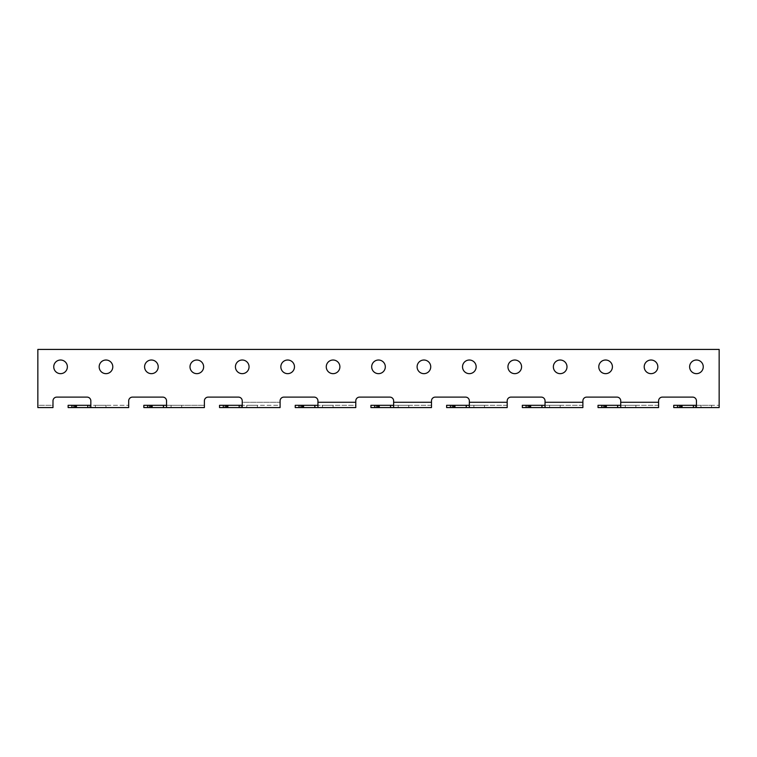 <?xml version="1.0" encoding="UTF-8"?>
<svg xmlns="http://www.w3.org/2000/svg" width="757" height="757" viewBox="0 0 757 757"><rect width="100%" height="100%" fill="white"/><g stroke="black" fill="none" stroke-linecap="round" stroke-linejoin="round"><path stroke-width="0.57" stroke-dasharray="3.79 2.84" d="M370.93 407.578L393.64 407.578L393.64 400.898A3.785 3.785 0 0 0 389.855 397.113L359.575 397.113A3.785 3.785 0 0 0 355.79 400.898L355.79 405.307L317.94 405.307L317.94 407.578L317.94 405.307L295.23 405.307L295.23 407.578L317.94 407.578L317.94 400.898A3.785 3.785 0 0 0 314.155 397.113L283.875 397.113A3.785 3.785 0 0 0 280.09 400.898L280.09 402.279L280.09 400.898L280.09 402.279L242.24 402.279L242.24 407.578L280.09 407.578L280.09 405.307L219.53 405.307L219.53 407.578L242.24 407.578L242.24 400.898A3.785 3.785 0 0 0 238.455 397.113L208.175 397.113A3.785 3.785 0 0 0 204.39 400.898L204.39 407.578L166.54 407.578L166.54 402.279L166.54 405.307L204.39 405.307L166.54 405.307L166.54 400.898A3.785 3.785 0 0 0 162.755 397.113L132.475 397.113A3.785 3.785 0 0 0 128.69 400.898L128.69 407.578L128.69 400.898L128.69 407.578L90.84 407.578L90.84 405.307L90.84 407.578L90.84 405.307L68.13 405.307L68.13 407.578L90.84 407.578L90.84 402.279L90.84 405.307L128.69 405.307L90.84 405.307L90.84 400.898A3.785 3.785 0 0 0 87.055 397.113L56.775 397.113A3.785 3.785 0 0 0 52.99 400.898L52.99 405.307L37.85 405.307L37.85 349.422L719.15 349.422L719.15 405.307L719.15 349.422L37.85 349.422L37.85 407.578L52.99 407.578L52.99 400.898L52.99 407.578L52.99 405.307L37.85 405.307L37.85 407.578L37.85 349.422L719.15 349.422L719.15 407.578L696.44 407.578L696.44 402.279L696.44 407.578L696.44 405.307L719.15 405.307L673.73 405.307M204.39 402.279L204.39 405.307L204.39 402.279M446.63 407.578L469.34 407.578L469.34 400.898A3.785 3.785 0 0 0 465.555 397.113L435.275 397.113A3.785 3.785 0 0 0 431.49 400.898L431.49 407.578L431.49 405.307L393.64 405.307L431.49 405.307L431.49 402.279L431.49 407.578L393.64 407.578L393.64 405.307L370.93 405.307M522.33 407.578L545.04 407.578L545.04 400.898A3.785 3.785 0 0 0 541.255 397.113L510.975 397.113A3.785 3.785 0 0 0 507.19 400.898L507.19 407.578L507.19 405.307L469.34 405.307L507.19 405.307L507.19 402.279L507.19 407.578L469.34 407.578L469.34 405.307L446.63 405.307M598.03 407.578L620.74 407.578L620.74 400.898A3.785 3.785 0 0 0 616.955 397.113L586.675 397.113A3.785 3.785 0 0 0 582.89 400.898L582.89 407.578L582.89 405.307L545.04 405.307L582.89 405.307L582.89 402.279L582.89 407.578L545.04 407.578L545.04 405.307L522.33 405.307M673.73 407.578L696.44 407.578L696.44 400.898A3.785 3.785 0 0 0 692.655 397.113L662.375 397.113A3.785 3.785 0 0 0 658.59 400.898L658.59 407.578L658.59 405.307L620.74 405.307L658.59 405.307L658.59 402.279L658.59 407.578L620.74 407.578L620.74 405.307L598.03 405.307M696.44 373.646A6.813 6.813 0 0 1 690.535 363.426A6.813 6.813 0 0 1 702.345 363.426A6.813 6.813 0 0 1 696.44 373.646A6.813 6.813 0 0 0 702.345 363.426A6.813 6.813 0 0 0 690.535 363.426A6.813 6.813 0 0 0 696.44 373.646M151.4 373.646A6.813 6.813 0 0 1 145.495 363.426A6.813 6.813 0 0 1 157.305 363.426A6.813 6.813 0 0 1 151.4 373.646A6.813 6.813 0 0 0 157.305 363.426A6.813 6.813 0 0 0 145.495 363.426A6.813 6.813 0 0 0 151.4 373.646M196.82 373.646A6.813 6.813 0 0 1 190.915 363.426A6.813 6.813 0 0 1 202.725 363.426A6.813 6.813 0 0 1 196.82 373.646A6.813 6.813 0 0 0 202.725 363.426A6.813 6.813 0 0 0 190.915 363.426A6.813 6.813 0 0 0 196.82 373.646M242.24 373.646A6.813 6.813 0 0 1 236.335 363.426A6.813 6.813 0 0 1 248.145 363.426A6.813 6.813 0 0 1 242.24 373.646A6.813 6.813 0 0 0 248.145 363.426A6.813 6.813 0 0 0 236.335 363.426A6.813 6.813 0 0 0 242.24 373.646M287.66 373.646A6.813 6.813 0 0 1 281.755 363.426A6.813 6.813 0 0 1 293.565 363.426A6.813 6.813 0 0 1 287.66 373.646A6.813 6.813 0 0 0 293.565 363.426A6.813 6.813 0 0 0 281.755 363.426A6.813 6.813 0 0 0 287.66 373.646M333.08 373.646A6.813 6.813 0 0 1 327.175 363.426A6.813 6.813 0 0 1 338.985 363.426A6.813 6.813 0 0 1 333.08 373.646A6.813 6.813 0 0 0 338.985 363.426A6.813 6.813 0 0 0 327.175 363.426A6.813 6.813 0 0 0 333.08 373.646M378.5 373.646A6.813 6.813 0 0 1 372.595 363.426A6.813 6.813 0 0 1 384.405 363.426A6.813 6.813 0 0 1 378.5 373.646A6.813 6.813 0 0 0 384.405 363.426A6.813 6.813 0 0 0 372.595 363.426A6.813 6.813 0 0 0 378.5 373.646M423.92 373.646A6.813 6.813 0 0 1 418.015 363.426A6.813 6.813 0 0 1 429.825 363.426A6.813 6.813 0 0 1 423.92 373.646A6.813 6.813 0 0 0 429.825 363.426A6.813 6.813 0 0 0 418.015 363.426A6.813 6.813 0 0 0 423.92 373.646M469.34 373.646A6.813 6.813 0 0 1 463.435 363.426A6.813 6.813 0 0 1 475.245 363.426A6.813 6.813 0 0 1 469.34 373.646A6.813 6.813 0 0 0 475.245 363.426A6.813 6.813 0 0 0 463.435 363.426A6.813 6.813 0 0 0 469.34 373.646M514.76 373.646A6.813 6.813 0 0 1 508.855 363.426A6.813 6.813 0 0 1 520.665 363.426A6.813 6.813 0 0 1 514.76 373.646A6.813 6.813 0 0 0 520.665 363.426A6.813 6.813 0 0 0 508.855 363.426A6.813 6.813 0 0 0 514.76 373.646M560.18 373.646A6.813 6.813 0 0 1 554.275 363.426A6.813 6.813 0 0 1 566.085 363.426A6.813 6.813 0 0 1 560.18 373.646A6.813 6.813 0 0 0 566.085 363.426A6.813 6.813 0 0 0 554.275 363.426A6.813 6.813 0 0 0 560.18 373.646M605.6 373.646A6.813 6.813 0 0 1 599.695 363.426A6.813 6.813 0 0 1 611.505 363.426A6.813 6.813 0 0 1 605.6 373.646A6.813 6.813 0 0 0 611.505 363.426A6.813 6.813 0 0 0 599.695 363.426A6.813 6.813 0 0 0 605.6 373.646M651.02 373.646A6.813 6.813 0 0 1 645.115 363.426A6.813 6.813 0 0 1 656.925 363.426A6.813 6.813 0 0 1 651.02 373.646A6.813 6.813 0 0 0 656.925 363.426A6.813 6.813 0 0 0 645.115 363.426A6.813 6.813 0 0 0 651.02 373.646M105.98 373.646A6.813 6.813 0 0 1 100.075 363.426A6.813 6.813 0 0 1 111.885 363.426A6.813 6.813 0 0 1 105.98 373.646A6.813 6.813 0 0 0 111.885 363.426A6.813 6.813 0 0 0 100.075 363.426A6.813 6.813 0 0 0 105.98 373.646M60.56 373.646A6.813 6.813 0 0 1 54.655 363.426A6.813 6.813 0 0 1 66.465 363.426A6.813 6.813 0 0 1 60.56 373.646A6.813 6.813 0 0 0 66.465 363.426A6.813 6.813 0 0 0 54.655 363.426A6.813 6.813 0 0 0 60.56 373.646M693.034 407.578L695.304 407.578L693.034 407.578L693.034 405.307L695.304 405.307L693.034 405.307L693.034 407.578M679.786 407.578L677.515 407.578L679.786 407.578L679.786 405.307L677.515 405.307L681.3 405.307L679.786 405.307L679.786 407.578M700.982 407.578L711.58 407.578L700.982 407.578L700.982 405.307L711.58 405.307L700.982 405.307L700.982 407.578M719.15 407.578L719.15 405.307L719.15 407.578M246.782 407.578L257.38 407.578L246.782 407.578L246.782 405.307L257.38 405.307L246.782 405.307L246.782 407.578M238.834 407.578L241.105 407.578L238.834 407.578L238.834 405.307L241.105 405.307L238.834 405.307L238.834 407.578M225.586 407.578L223.315 407.578L225.586 407.578L225.586 405.307L223.315 405.307L227.1 405.307L225.586 405.307L225.586 407.578M95.382 407.578L105.98 407.578L95.382 407.578L95.382 405.307L105.98 405.307L95.382 405.307L95.382 407.578M74.186 407.578L71.915 407.578L74.186 407.578L74.186 405.307L71.915 405.307L75.7 405.307L74.186 405.307L74.186 407.578M87.434 407.578L89.704 407.578L87.434 407.578L87.434 405.307L89.704 405.307L87.434 405.307L87.434 407.578M696.44 400.898A3.785 3.785 0 0 0 692.655 397.113M662.375 397.113A3.785 3.785 0 0 0 658.59 400.898M620.74 400.898A3.785 3.785 0 0 0 616.955 397.113M586.675 397.113A3.785 3.785 0 0 0 582.89 400.898M545.04 400.898A3.785 3.785 0 0 0 541.255 397.113M510.975 397.113A3.785 3.785 0 0 0 507.19 400.898M469.34 400.898A3.785 3.785 0 0 0 465.555 397.113M435.275 397.113A3.785 3.785 0 0 0 431.49 400.898M393.64 400.898A3.785 3.785 0 0 0 389.855 397.113M359.575 397.113A3.785 3.785 0 0 0 355.79 400.898M317.94 400.898A3.785 3.785 0 0 0 314.155 397.113M283.875 397.113A3.785 3.785 0 0 0 280.09 400.898M280.09 405.307L280.09 402.279L280.09 407.578L280.09 405.307L242.24 405.307L242.24 407.578L242.24 402.279L280.09 402.279L280.09 405.307M242.24 400.898A3.785 3.785 0 0 0 238.455 397.113M208.175 397.113A3.785 3.785 0 0 0 204.39 400.898M166.54 400.898A3.785 3.785 0 0 0 162.755 397.113M132.475 397.113A3.785 3.785 0 0 0 128.69 400.898M90.84 400.898A3.785 3.785 0 0 0 87.055 397.113M56.775 397.113A3.785 3.785 0 0 0 52.99 400.898M105.98 360.02A6.813 6.813 0 0 0 100.075 370.239A6.813 6.813 0 0 0 111.885 370.239A6.813 6.813 0 0 0 105.98 360.02M287.66 360.02A6.813 6.813 0 0 0 281.755 370.239A6.813 6.813 0 0 0 293.565 370.239A6.813 6.813 0 0 0 287.66 360.02M333.08 360.02A6.813 6.813 0 0 0 327.175 370.239A6.813 6.813 0 0 0 338.985 370.239A6.813 6.813 0 0 0 333.08 360.02M378.5 360.02A6.813 6.813 0 0 0 372.595 370.239A6.813 6.813 0 0 0 384.405 370.239A6.813 6.813 0 0 0 378.5 360.02M423.92 360.02A6.813 6.813 0 0 0 418.015 370.239A6.813 6.813 0 0 0 429.825 370.239A6.813 6.813 0 0 0 423.92 360.02M469.34 360.02A6.813 6.813 0 0 0 463.435 370.239A6.813 6.813 0 0 0 475.245 370.239A6.813 6.813 0 0 0 469.34 360.02M514.76 360.02A6.813 6.813 0 0 0 508.855 370.239A6.813 6.813 0 0 0 520.665 370.239A6.813 6.813 0 0 0 514.76 360.02M560.18 360.02A6.813 6.813 0 0 0 554.275 370.239A6.813 6.813 0 0 0 566.085 370.239A6.813 6.813 0 0 0 560.18 360.02M605.6 360.02A6.813 6.813 0 0 0 599.695 370.239A6.813 6.813 0 0 0 611.505 370.239A6.813 6.813 0 0 0 605.6 360.02M651.02 360.02A6.813 6.813 0 0 0 645.115 370.239A6.813 6.813 0 0 0 656.925 370.239A6.813 6.813 0 0 0 651.02 360.02M242.24 360.02A6.813 6.813 0 0 0 236.335 370.239A6.813 6.813 0 0 0 248.145 370.239A6.813 6.813 0 0 0 242.24 360.02M196.82 360.02A6.813 6.813 0 0 0 190.915 370.239A6.813 6.813 0 0 0 202.725 370.239A6.813 6.813 0 0 0 196.82 360.02M151.4 360.02A6.813 6.813 0 0 0 145.495 370.239A6.813 6.813 0 0 0 157.305 370.239A6.813 6.813 0 0 0 151.4 360.02M60.56 360.02A6.813 6.813 0 0 0 54.655 370.239A6.813 6.813 0 0 0 66.465 370.239A6.813 6.813 0 0 0 60.56 360.02M696.44 360.02A6.813 6.813 0 0 0 690.535 370.239A6.813 6.813 0 0 0 702.345 370.239A6.813 6.813 0 0 0 696.44 360.02M166.54 405.307L143.83 405.307L143.83 407.578L166.54 407.578L166.54 405.307L166.54 407.578M151.4 405.307L147.615 405.307L151.4 405.307L151.4 407.578L149.886 407.578L151.4 407.578L151.4 405.307M165.405 405.307L163.133 405.307L165.405 405.307L165.405 407.578L163.133 407.578L165.405 407.578L165.405 405.307M181.68 405.307L171.082 405.307L181.68 405.307L181.68 407.578L171.082 407.578L181.68 407.578L181.68 405.307M149.886 407.578L147.615 407.578L149.886 407.578L149.886 405.307L149.886 407.578M204.39 407.578L204.39 405.307L204.39 407.578M355.79 405.307L355.79 402.279L355.79 407.578L317.94 407.578L317.94 402.279L317.94 405.307L355.79 405.307M619.605 405.307L617.333 405.307L619.605 405.307L619.605 407.578L617.333 407.578L619.605 407.578L619.605 405.307M605.6 405.307L601.815 405.307L605.6 405.307L605.6 407.578L604.086 407.578L605.6 407.578L605.6 405.307M635.88 405.307L625.282 405.307L635.88 405.307L635.88 407.578L625.282 407.578L635.88 407.578L635.88 405.307M604.086 407.578L601.815 407.578L604.086 407.578L604.086 405.307L604.086 407.578M543.904 405.307L541.634 405.307L543.904 405.307L543.904 407.578L541.634 407.578L543.904 407.578L543.904 405.307M529.9 405.307L526.115 405.307L529.9 405.307L529.9 407.578L528.386 407.578L529.9 407.578L529.9 405.307M560.18 405.307L549.582 405.307L560.18 405.307L560.18 407.578L549.582 407.578L560.18 407.578L560.18 405.307M528.386 407.578L526.115 407.578L528.386 407.578L528.386 405.307L528.386 407.578M468.205 405.307L465.933 405.307L468.205 405.307L468.205 407.578L465.933 407.578L468.205 407.578L468.205 405.307M454.2 405.307L450.415 405.307L454.2 405.307L454.2 407.578L452.686 407.578L454.2 407.578L454.2 405.307M484.48 405.307L473.882 405.307L484.48 405.307L484.48 407.578L473.882 407.578L484.48 407.578L484.48 405.307M452.686 407.578L450.415 407.578L452.686 407.578L452.686 405.307L452.686 407.578M392.505 405.307L390.233 405.307L392.505 405.307L392.505 407.578L390.233 407.578L392.505 407.578L392.505 405.307M378.5 405.307L374.715 405.307L378.5 405.307L378.5 407.578L376.986 407.578L378.5 407.578L378.5 405.307M408.78 405.307L398.182 405.307L408.78 405.307L408.78 407.578L398.182 407.578L408.78 407.578L408.78 405.307M333.08 405.307L322.482 405.307L333.08 405.307L333.08 407.578L322.482 407.578L333.08 407.578L333.08 405.307M302.8 405.307L299.015 405.307L302.8 405.307L302.8 407.578L301.286 407.578L302.8 407.578L302.8 405.307M316.805 405.307L314.534 405.307L316.805 405.307L316.805 407.578L314.534 407.578L316.805 407.578L316.805 405.307M301.286 407.578L299.015 407.578L301.286 407.578L301.286 405.307L301.286 407.578M376.986 407.578L374.715 407.578L376.986 407.578L376.986 405.307L376.986 407.578M696.44 405.307L696.44 407.578M393.64 407.578L393.64 405.307M469.34 402.279L469.34 407.578L469.34 402.279L507.19 402.279M545.04 407.578L545.04 405.307M620.74 402.279L620.74 407.578L620.74 402.279L658.59 402.279M90.84 407.578L90.84 405.307M620.74 407.578L620.74 405.307M242.24 407.578L242.24 405.307M469.34 407.578L469.34 405.307M317.94 407.578L317.94 405.307M617.333 407.578L617.333 405.307L617.333 407.578M601.815 407.578L601.815 405.307M625.282 407.578L625.282 405.307L625.282 407.578M541.634 407.578L541.634 405.307L541.634 407.578M526.115 407.578L526.115 405.307M549.582 407.578L549.582 405.307L549.582 407.578M465.933 407.578L465.933 405.307L465.933 407.578M450.415 407.578L450.415 405.307M473.882 407.578L473.882 405.307L473.882 407.578M390.233 407.578L390.233 405.307L390.233 407.578M374.715 407.578L374.715 405.307M398.182 407.578L398.182 405.307L398.182 407.578M314.534 407.578L314.534 405.307L314.534 407.578M299.015 407.578L299.015 405.307M322.482 407.578L322.482 405.307L322.482 407.578M241.105 407.578L241.105 405.307L241.105 407.578M227.1 407.578L227.1 405.307L227.1 407.578M223.315 407.578L223.315 405.307M257.38 407.578L257.38 405.307L257.38 407.578M163.133 407.578L163.133 405.307L163.133 407.578M147.615 407.578L147.615 405.307M171.082 407.578L171.082 405.307L171.082 407.578M695.304 407.578L695.304 405.307L695.304 407.578M681.3 407.578L681.3 405.307L681.3 407.578M677.515 407.578L677.515 405.307M711.58 407.578L711.58 405.307L711.58 407.578M89.704 407.578L89.704 405.307L89.704 407.578M75.7 407.578L75.7 405.307L75.7 407.578M71.915 407.578L71.915 405.307M105.98 407.578L105.98 405.307L105.98 407.578M317.94 402.279L355.79 402.279M393.64 402.279L431.49 402.279M545.04 402.279L582.89 402.279M617.684 407.578L617.684 405.307M606.357 407.578L606.357 405.307M605.051 407.578L605.051 405.307M603.329 407.578L603.329 405.307L603.329 407.578M541.984 407.578L541.984 405.307M530.657 407.578L530.657 405.307M529.351 407.578L529.351 405.307M527.629 407.578L527.629 405.307L527.629 407.578M466.284 407.578L466.284 405.307M454.957 407.578L454.957 405.307M453.651 407.578L453.651 405.307M451.929 407.578L451.929 405.307L451.929 407.578M390.584 407.578L390.584 405.307M379.257 407.578L379.257 405.307M377.951 407.578L377.951 405.307M376.229 407.578L376.229 405.307L376.229 407.578M314.884 407.578L314.884 405.307M303.557 407.578L303.557 405.307M302.251 407.578L302.251 405.307M300.529 407.578L300.529 405.307L300.529 407.578M239.184 407.578L239.184 405.307M227.857 407.578L227.857 405.307M226.551 407.578L226.551 405.307M224.829 407.578L224.829 405.307L224.829 407.578M163.484 407.578L163.484 405.307M152.157 407.578L152.157 405.307M150.851 407.578L150.851 405.307M149.129 407.578L149.129 405.307L149.129 407.578M693.384 407.578L693.384 405.307M682.057 407.578L682.057 405.307M680.751 407.578L680.751 405.307M679.029 407.578L679.029 405.307L679.029 407.578M87.784 407.578L87.784 405.307M76.457 407.578L76.457 405.307M75.151 407.578L75.151 405.307M73.429 407.578L73.429 405.307L73.429 407.578"/><path stroke-width="1.14" d="M166.54 407.578L204.39 407.578L204.39 400.898A3.785 3.785 0 0 1 208.175 397.113L238.455 397.113A3.785 3.785 0 0 1 242.24 400.898L242.24 407.578L280.09 407.578L280.09 400.898A3.785 3.785 0 0 1 283.875 397.113L314.155 397.113A3.785 3.785 0 0 1 317.94 400.898L317.94 407.578L355.79 407.578L355.79 400.898A3.785 3.785 0 0 1 359.575 397.113L389.855 397.113A3.785 3.785 0 0 1 393.64 400.898L393.64 407.578L431.49 407.578L431.49 400.898A3.785 3.785 0 0 1 435.275 397.113L465.555 397.113A3.785 3.785 0 0 1 469.34 400.898L469.34 407.578L507.19 407.578L507.19 400.898A3.785 3.785 0 0 1 510.975 397.113L541.255 397.113A3.785 3.785 0 0 1 545.04 400.898L545.04 407.578L582.89 407.578L582.89 400.898A3.785 3.785 0 0 1 586.675 397.113L616.955 397.113A3.785 3.785 0 0 1 620.74 400.898L620.74 407.578L658.59 407.578L658.59 400.898A3.785 3.785 0 0 1 662.375 397.113L692.655 397.113A3.785 3.785 0 0 1 696.44 400.898L696.44 407.578L719.15 407.578L719.15 349.422L37.85 349.422L37.85 407.578L52.99 407.578L52.99 400.898A3.785 3.785 0 0 1 56.775 397.113L87.055 397.113A3.785 3.785 0 0 1 90.84 400.898L90.84 407.578L128.69 407.578L128.69 400.898A3.785 3.785 0 0 1 132.475 397.113L162.755 397.113A3.785 3.785 0 0 1 166.54 400.898L166.54 407.578L143.83 407.578L143.83 405.307L166.54 405.307M696.44 407.578L673.73 407.578L673.73 405.307L696.44 405.307M242.24 407.578L219.53 407.578L219.53 405.307L242.24 405.307M52.99 400.898A3.785 3.785 0 0 1 56.775 397.113M87.055 397.113A3.785 3.785 0 0 1 90.84 400.898M128.69 400.898A3.785 3.785 0 0 1 132.475 397.113M162.755 397.113A3.785 3.785 0 0 1 166.54 400.898M204.39 400.898A3.785 3.785 0 0 1 208.175 397.113M238.455 397.113A3.785 3.785 0 0 1 242.24 400.898M280.09 400.898A3.785 3.785 0 0 1 283.875 397.113M314.155 397.113A3.785 3.785 0 0 1 317.94 400.898M355.79 400.898A3.785 3.785 0 0 1 359.575 397.113M389.855 397.113A3.785 3.785 0 0 1 393.64 400.898M431.49 400.898A3.785 3.785 0 0 1 435.275 397.113M465.555 397.113A3.785 3.785 0 0 1 469.34 400.898M507.19 400.898A3.785 3.785 0 0 1 510.975 397.113M541.255 397.113A3.785 3.785 0 0 1 545.04 400.898M582.89 400.898A3.785 3.785 0 0 1 586.675 397.113M616.955 397.113A3.785 3.785 0 0 1 620.74 400.898M658.59 400.898A3.785 3.785 0 0 1 662.375 397.113M692.655 397.113A3.785 3.785 0 0 1 696.44 400.898M696.44 360.02A6.813 6.813 0 0 1 702.345 370.239A6.813 6.813 0 0 1 690.535 370.239A6.813 6.813 0 0 1 696.44 360.02M151.4 360.02A6.813 6.813 0 0 1 157.305 370.239A6.813 6.813 0 0 1 145.495 370.239A6.813 6.813 0 0 1 151.4 360.02M196.82 360.02A6.813 6.813 0 0 1 202.725 370.239A6.813 6.813 0 0 1 190.915 370.239A6.813 6.813 0 0 1 196.82 360.02M242.24 360.02A6.813 6.813 0 0 1 248.145 370.239A6.813 6.813 0 0 1 236.335 370.239A6.813 6.813 0 0 1 242.24 360.02M651.02 360.02A6.813 6.813 0 0 1 656.925 370.239A6.813 6.813 0 0 1 645.115 370.239A6.813 6.813 0 0 1 651.02 360.02M605.6 360.02A6.813 6.813 0 0 1 611.505 370.239A6.813 6.813 0 0 1 599.695 370.239A6.813 6.813 0 0 1 605.6 360.02M560.18 360.02A6.813 6.813 0 0 1 566.085 370.239A6.813 6.813 0 0 1 554.275 370.239A6.813 6.813 0 0 1 560.18 360.02M514.76 360.02A6.813 6.813 0 0 1 520.665 370.239A6.813 6.813 0 0 1 508.855 370.239A6.813 6.813 0 0 1 514.76 360.02M469.34 360.02A6.813 6.813 0 0 1 475.245 370.239A6.813 6.813 0 0 1 463.435 370.239A6.813 6.813 0 0 1 469.34 360.02M423.92 360.02A6.813 6.813 0 0 1 429.825 370.239A6.813 6.813 0 0 1 418.015 370.239A6.813 6.813 0 0 1 423.92 360.02M378.5 360.02A6.813 6.813 0 0 1 384.405 370.239A6.813 6.813 0 0 1 372.595 370.239A6.813 6.813 0 0 1 378.5 360.02M333.08 360.02A6.813 6.813 0 0 1 338.985 370.239A6.813 6.813 0 0 1 327.175 370.239A6.813 6.813 0 0 1 333.08 360.02M287.66 360.02A6.813 6.813 0 0 1 293.565 370.239A6.813 6.813 0 0 1 281.755 370.239A6.813 6.813 0 0 1 287.66 360.02M105.98 360.02A6.813 6.813 0 0 1 111.885 370.239A6.813 6.813 0 0 1 100.075 370.239A6.813 6.813 0 0 1 105.98 360.02M60.56 360.02A6.813 6.813 0 0 1 66.465 370.239A6.813 6.813 0 0 1 54.655 370.239A6.813 6.813 0 0 1 60.56 360.02M90.84 407.578L68.13 407.578L68.13 405.307L90.84 405.307M620.74 407.578L598.03 407.578L598.03 405.307L620.74 405.307M545.04 407.578L522.33 407.578L522.33 405.307L545.04 405.307M469.34 407.578L446.63 407.578L446.63 405.307L469.34 405.307M393.64 407.578L370.93 407.578L370.93 405.307L393.64 405.307M317.94 407.578L295.23 407.578L295.23 405.307L317.94 405.307M598.03 407.578L598.03 405.307M522.33 407.578L522.33 405.307M446.63 407.578L446.63 405.307M370.93 407.578L370.93 405.307M673.73 407.578L673.73 405.307M317.94 402.279L355.79 402.279M393.64 402.279L431.49 402.279M469.34 402.279L507.19 402.279M545.04 402.279L582.89 402.279M620.74 402.279L658.59 402.279M601.815 407.578L601.815 405.307M605.051 407.578L605.051 405.307M606.357 407.578L606.357 405.307M617.684 407.578L617.684 405.307M526.115 407.578L526.115 405.307M529.351 407.578L529.351 405.307M530.657 407.578L530.657 405.307M541.984 407.578L541.984 405.307M450.415 407.578L450.415 405.307M453.651 407.578L453.651 405.307M454.957 407.578L454.957 405.307M466.284 407.578L466.284 405.307M374.715 407.578L374.715 405.307M377.951 407.578L377.951 405.307M379.257 407.578L379.257 405.307M390.584 407.578L390.584 405.307M299.015 407.578L299.015 405.307M302.251 407.578L302.251 405.307M303.557 407.578L303.557 405.307M314.884 407.578L314.884 405.307M223.315 407.578L223.315 405.307M226.551 407.578L226.551 405.307M227.857 407.578L227.857 405.307M239.184 407.578L239.184 405.307M147.615 407.578L147.615 405.307M150.851 407.578L150.851 405.307M152.157 407.578L152.157 405.307M163.484 407.578L163.484 405.307M677.515 407.578L677.515 405.307M680.751 407.578L680.751 405.307M682.057 407.578L682.057 405.307M693.384 407.578L693.384 405.307M71.915 407.578L71.915 405.307M75.151 407.578L75.151 405.307M76.457 407.578L76.457 405.307M87.784 407.578L87.784 405.307"/></g></svg>
